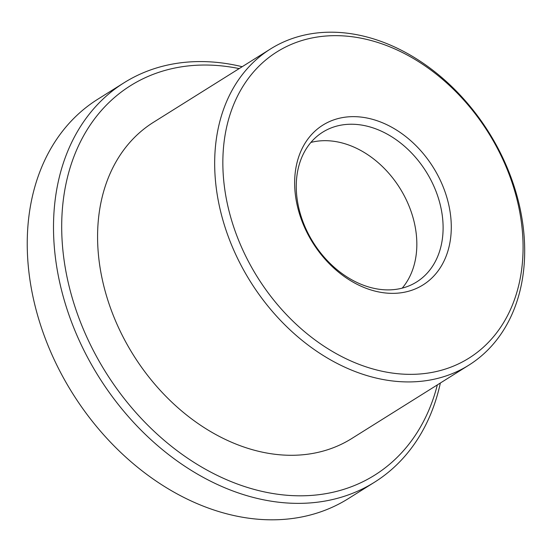 <?xml version="1.0" encoding="UTF-8"?>
<svg xmlns="http://www.w3.org/2000/svg" width="552" height="552" viewBox="0 0 552 552"><rect width="100%" height="100%" fill="white"/><g stroke="black" fill="none" stroke-linecap="round" stroke-linejoin="round"><path stroke-width="0.83" d="M310.9 142.43A88.403 66.619 -122.1 0 1 403.153 193.731A88.403 66.619 -122.1 0 1 402.194 288.151M495.096 144.106A180.732 136.192 57.9 0 0 285.722 46.961A180.732 136.192 57.9 0 0 250.829 265.898A180.732 136.192 57.9 0 0 460.209 363.043A180.732 136.192 57.9 0 0 495.096 144.106M243.563 269.942A186.624 140.636 -122.1 0 1 270.597 48.907A186.624 140.636 -122.1 0 1 495.793 144.175A186.624 140.636 -122.1 0 1 468.765 365.21A186.624 140.636 -122.1 0 1 243.563 269.942M436.687 173.231A94.295 71.056 -122.1 0 1 418.485 287.461A94.295 71.056 -122.1 0 1 309.244 236.773A94.295 71.056 -122.1 0 1 327.446 122.544A94.295 71.056 -122.1 0 1 436.687 173.231M309.941 236.849A88.403 66.619 57.9 0 0 416.615 281.975A88.403 66.619 57.9 0 0 429.421 177.275A88.403 66.619 57.9 0 0 322.748 132.149A88.403 66.619 57.9 0 0 309.941 236.849M124.145 82.71L97.876 99.167A235.738 177.647 57.9 0 0 63.735 378.368A235.738 177.647 57.9 0 0 348.195 498.704L374.456 482.255A235.738 177.647 -122.1 0 1 89.997 361.912A235.738 177.647 -122.1 0 1 124.145 82.71A235.738 177.647 -122.1 0 1 242.19 66.709M239.175 68.593A229.846 173.204 57.9 0 0 79.895 142.885A229.846 173.204 57.9 0 0 97.262 357.868A229.846 173.204 57.9 0 0 287.35 495.296A229.846 173.204 57.9 0 0 437.343 384.903M468.765 365.21L351.665 438.578A186.624 140.636 -122.1 0 1 126.47 343.303A186.624 140.636 -122.1 0 1 153.497 122.275L270.597 48.907M440.358 383.012A235.738 177.647 -122.1 0 1 374.456 482.255"/></g></svg>
